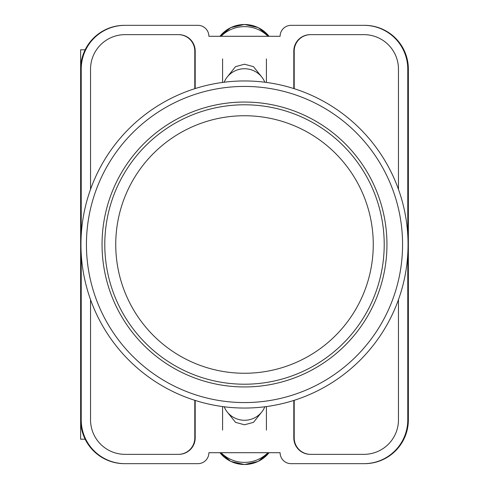 <?xml version="1.0" encoding="UTF-8"?>
<svg xmlns="http://www.w3.org/2000/svg" width="489" height="489" viewBox="0 0 489 489"><rect width="100%" height="100%" fill="white"/><g stroke="black" fill="none" stroke-linecap="round" stroke-linejoin="round"><path stroke-width="0.73" d="M227.318 412.099L235.515 422.349L244.5 424.782L253.485 422.349L261.682 412.099M261.682 76.901L253.485 66.651L244.5 64.218L235.515 66.651L227.318 76.901M407.777 253.968L407.777 419.831A43.833 43.833 0 0 1 363.944 463.664L291.071 463.664A10.96 10.96 0 0 1 280.111 452.704L208.889 452.704A10.96 10.96 0 0 1 197.929 463.664L125.056 463.664A43.833 43.833 0 0 1 81.223 419.831L81.223 253.968M81.223 235.032L81.223 69.169A43.833 43.833 0 0 1 125.056 25.336L197.929 25.336A10.96 10.96 0 0 1 208.889 36.296L280.111 36.296A10.96 10.96 0 0 1 291.071 25.336L363.944 25.336A43.833 43.833 0 0 1 407.777 69.169L407.777 235.032M398.462 299.678L398.462 419.831A34.517 34.517 0 0 1 363.944 454.348L310.246 454.348A16.437 16.437 0 0 1 293.81 437.912L293.81 400.436M195.19 400.436L195.19 437.912A16.437 16.437 0 0 1 178.754 454.348L125.056 454.348A34.517 34.517 0 0 1 90.538 419.831L90.538 299.678M398.462 189.322L398.462 69.169A34.517 34.517 0 0 0 363.944 34.652L310.246 34.652A16.437 16.437 0 0 0 293.81 51.088L293.81 88.564M195.19 88.564L195.19 51.088A16.437 16.437 0 0 0 178.754 34.652L125.056 34.652A34.517 34.517 0 0 0 90.538 69.169L90.538 189.322M125.056 25.336L124.469 25.336A43.833 43.833 0 0 0 80.636 69.169L80.636 419.831A43.833 43.833 0 0 0 124.469 463.664L125.056 463.664M363.944 463.664L364.531 463.664A43.833 43.833 0 0 0 408.364 419.831L408.364 69.169A43.833 43.833 0 0 0 364.531 25.336L363.944 25.336M364.354 25.336A43.833 43.833 0 0 1 408.187 69.169L408.187 419.831A43.833 43.833 0 0 1 364.354 463.664M124.646 463.664A43.833 43.833 0 0 1 80.813 419.831L80.813 69.169A43.833 43.833 0 0 1 124.646 25.336M178.479 34.652A16.437 16.437 0 0 1 194.915 51.088L194.915 88.65M294.085 88.65L294.085 51.088A16.437 16.437 0 0 1 310.521 34.652M194.915 400.35L194.915 437.912A16.437 16.437 0 0 1 178.479 454.348M294.085 400.35L294.085 437.912A16.437 16.437 0 0 0 310.521 454.348M194.799 400.314L194.799 437.912A16.437 16.437 0 0 1 178.363 454.348M310.637 454.348A16.437 16.437 0 0 1 294.201 437.912L294.201 400.314M178.363 34.652A16.437 16.437 0 0 1 194.799 51.088L194.799 88.686M294.201 88.686L294.201 51.088A16.437 16.437 0 0 1 310.637 34.652M224.17 406.781A21.913 21.516 0 0 0 244.5 420.259A21.913 21.516 0 0 0 264.83 406.781M267.972 452.704A32.873 32.268 180 0 1 221.028 452.704M224.17 82.219A21.913 21.516 0 0 1 244.5 68.741A21.913 21.516 0 0 1 264.83 82.219M267.972 36.296A32.873 32.268 180 0 0 221.028 36.296M80.636 400.497L80.636 439.201L85.153 439.201M85.153 49.799L80.636 49.799L80.636 88.503M244.5 80.954A163.546 163.546 0 0 1 408.046 244.5A163.546 163.546 0 0 1 244.5 408.046A163.546 163.546 0 0 1 80.954 244.5A163.546 163.546 0 0 1 244.5 80.954A163.546 163.546 0 0 0 80.954 244.5A163.546 163.546 0 0 0 244.5 408.046M244.5 102.048A142.452 142.452 0 0 0 102.048 244.5A142.452 142.452 0 0 0 244.5 386.952A142.452 142.452 0 0 0 386.952 244.5A142.452 142.452 0 0 0 244.5 102.048M244.5 104.787A139.713 139.713 0 0 1 384.213 244.5A139.713 139.713 0 0 1 244.5 384.213A139.713 139.713 0 0 1 104.787 244.5A139.713 139.713 0 0 1 244.5 104.787A139.713 139.713 0 0 0 104.787 244.5A139.713 139.713 0 0 0 244.5 384.213M219.946 452.704A31.113 30.544 0 0 0 269.054 452.704M219.946 36.296A31.113 30.544 0 0 1 269.054 36.296M244.5 402.569A158.069 158.069 0 0 0 402.569 244.5A158.069 158.069 0 0 0 244.5 86.431A158.069 158.069 0 0 0 86.431 244.5A158.069 158.069 0 0 0 244.5 402.569M244.5 373.26A128.76 128.76 0 0 0 373.26 244.5A128.76 128.76 0 0 0 244.5 115.74A128.76 128.76 0 0 0 115.74 244.5A128.76 128.76 0 0 0 244.5 373.26M222.587 406.573L222.587 430.106M266.413 406.573L266.413 430.106M219.934 452.704L230.839 461.433L244.5 464.55L258.161 461.433L269.066 452.704M266.413 82.427L266.413 58.894M222.587 82.427L222.587 58.894M219.934 36.296L230.839 27.567L244.5 24.45L258.161 27.567L269.066 36.296"/></g></svg>

